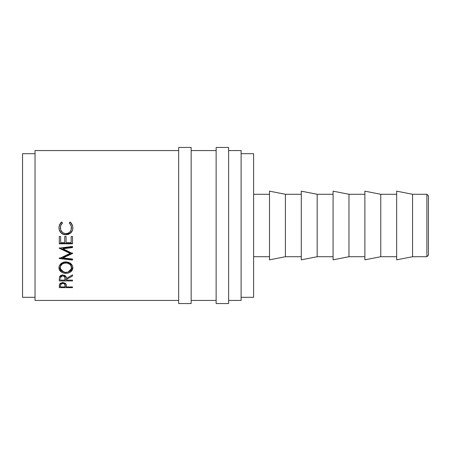 <?xml version="1.0" encoding="UTF-8"?>
<svg xmlns="http://www.w3.org/2000/svg" width="451" height="451" viewBox="0 0 451 451"><rect width="100%" height="100%" fill="white"/><g stroke="black" fill="none" stroke-linecap="round" stroke-linejoin="round"><path stroke-width="0.68" d="M426.888 256.72L428.45 255.165L428.45 195.835L426.888 194.28L426.888 256.72L426.888 194.28L412.552 194.28L412.552 256.72L426.888 256.72L412.552 256.72L412.552 194.28L396.66 191.156L396.66 259.844L412.552 256.72L396.66 259.844L396.66 191.156L412.552 194.28L426.888 194.28L428.45 195.835L428.45 255.165L426.888 256.72M178.664 303.557L191.156 303.557L191.156 147.443L178.664 147.443L178.664 303.557L178.664 147.443L191.156 147.443L191.156 303.557L178.664 303.557M216.13 303.557L228.623 303.557L228.623 147.443L216.13 147.443L216.13 303.557L216.13 147.443L228.623 147.443L228.623 303.557L216.13 303.557M380.762 256.72L396.66 256.72L380.762 256.72L380.762 194.28L380.762 256.72L364.87 259.844L380.762 256.72M396.66 194.28L380.762 194.28L364.87 191.156L364.87 259.844L364.87 191.156L380.762 194.28L396.66 194.28M348.973 256.72L364.87 256.72L348.973 256.72L348.973 194.28L348.973 256.72L333.08 259.844L348.973 256.72M364.87 194.28L348.973 194.28L333.08 191.156L333.08 259.844L333.08 191.156L348.973 194.28L364.87 194.28M317.183 256.72L333.08 256.72L317.183 256.72L317.183 194.28L317.183 256.72L301.285 259.844L317.183 256.72M333.08 194.28L317.183 194.28L301.285 191.156L301.285 259.844L301.285 191.156L317.183 194.28L333.08 194.28M285.393 256.72L301.285 256.72L285.393 256.72L285.393 194.28L285.393 256.72L269.495 259.844L285.393 256.72M301.285 194.28L285.393 194.28L269.495 191.156L269.495 259.844L269.495 191.156L285.393 194.28L301.285 194.28M253.603 256.72L269.495 256.72L253.603 256.72M269.495 194.28L253.603 194.28L269.495 194.28M241.11 297.31L253.603 297.31L253.603 153.69L241.11 153.69L253.603 153.69L253.603 297.31L241.11 297.31M22.55 297.31L35.037 297.31L22.55 297.31L22.55 153.69L22.55 297.31M35.037 153.69L22.55 153.69L35.037 153.69M228.623 300.434L241.11 300.434L241.11 150.566L228.623 150.566L241.11 150.566L241.11 300.434L228.623 300.434M191.156 300.434L216.13 300.434L191.156 300.434M216.13 150.566L191.156 150.566L216.13 150.566M35.037 300.434L178.664 300.434L35.037 300.434L35.037 150.566L178.664 150.566L35.037 150.566L35.037 300.434M72.51 287.625L59.29 287.625L59.667 283.983L60.705 283.143L62.836 282.721L65.761 283.713L66.269 284.649L66.404 286.954L72.51 286.954L72.51 287.625L72.51 286.954L66.404 286.954L66.19 284.384C65.716 283.313 64.6 282.754 62.836 282.721C61.116 282.743 60.006 283.279 59.487 284.322L59.29 287.625L72.51 287.625L72.51 286.954M72.51 280.934L59.29 280.934L59.47 276.982L61.139 275.313L62.824 275.014L64.448 275.285L66.055 276.655L66.404 278.436L72.51 274.89L72.51 275.984L66.404 279.462L66.404 280.127L72.51 280.127L72.51 280.934L72.51 280.127L66.404 280.127L66.404 279.462L72.51 275.984L72.51 274.89L66.404 278.436C66.579 276.463 65.384 275.324 62.824 275.014C61.06 275.076 59.944 275.73 59.47 276.982L59.29 280.934L72.51 280.934L72.51 280.127M58.98 268.424L59.431 265.611L60.93 263.66L63.196 262.324L65.203 261.913L68.552 262.313L70.807 263.626L72.34 265.543L72.814 267.206L72.363 269.94L70.863 271.744L68.625 272.945L66.641 273.317L63.292 272.956L61.009 271.812L59.481 270.031L58.98 268.424M72.51 253.513L72.51 252.932L62.977 257.222L62.977 257.899L72.51 253.513L62.993 248.783L72.51 253.513L62.977 257.899L72.51 259.032L72.51 260.097L59.29 258.536L70.136 253.4L59.29 248.112L72.51 246.432L72.51 247.576L62.993 248.783L62.993 248.298L62.993 248.783L72.51 247.576L72.51 246.432L59.29 248.281L59.29 247.802M72.51 243.816L59.29 243.816L59.29 236.51L60.643 236.51L60.643 242.666L64.713 242.666L64.713 236.51L66.066 236.51L66.066 242.666L71.151 242.666L71.151 236.51L72.51 236.51L72.51 243.816L72.51 236.51L71.151 236.51L71.151 242.666L66.066 242.666L66.066 236.51L64.713 236.51L64.713 242.666L60.643 242.666L60.643 236.51L59.29 236.51L59.29 243.816L72.51 243.816M61.071 222.506L61.714 221.977L62.509 223.014L61.55 223.984L60.434 226.458L60.705 230.027L62.723 232.682L65.344 233.629L68.129 233.223L69.961 231.904L71.128 229.971L71.354 226.396L70.931 225.122L69.285 223.014L70.074 221.977L71.275 223.115L72.684 226.081L72.82 228.477L72.307 230.715L70.536 233.167L68.332 234.43L65.13 234.802L63.129 234.317L60.879 232.755L59.408 230.45L58.951 227.744L59.628 224.519L61.071 222.506M60.705 225.506L60.304 227.817L60.705 225.506L62.509 223.014L61.714 221.977L59.256 225.5L61.714 221.977L62.509 223.065L61.714 222.05L60.507 223.16L59.256 225.5L58.951 227.744C59.244 232.062 61.533 234.424 65.823 234.83L70.536 233.167C72.121 231.707 72.893 229.892 72.848 227.727L72.538 225.5L70.074 221.977L69.285 223.014L71.089 225.5L71.489 227.716C71.297 231.318 69.437 233.291 65.914 233.652C62.418 233.302 60.552 231.357 60.304 227.817L60.846 225.162M70.931 225.134L71.489 227.732L71.089 225.5M72.16 224.53L70.074 222.05L69.285 223.065L70.074 221.977L72.532 225.472M72.679 229.379L72.848 227.682C72.893 229.807 72.121 231.577 70.536 233.004L65.823 234.638C61.539 234.238 59.25 231.927 58.951 227.699L59.064 229.063M70.029 233.387L72.307 230.608M65.107 234.605L67.098 234.543L69.51 233.714M59.199 229.694L60.879 232.609L63.129 234.137L64.448 234.514M60.643 242.305L60.643 236.51M64.713 242.305L64.713 236.51M66.066 242.305L66.066 236.51M71.151 242.305L71.151 236.51M72.51 243.439L59.29 243.439L72.51 243.439L72.51 236.51M59.29 243.439L59.29 236.51M72.51 247.114L62.993 248.298L72.51 247.114L72.51 246.432M59.29 248.281L70.136 253.4L70.136 252.819L59.814 248.05L70.136 252.819L70.136 253.4L59.29 258.536L59.29 257.848M59.29 258.536L72.51 260.097L72.51 259.032L62.977 257.899L62.977 257.222L72.51 252.932M72.51 259.376L60.231 257.961L72.51 259.376L72.51 259.032M72.848 267.776C72.442 264.207 70.125 262.245 65.891 261.884C61.601 262.262 59.29 264.258 58.951 267.866C59.374 271.282 61.708 273.109 65.959 273.34C70.198 273.058 72.493 271.203 72.848 267.776M72.825 267.336L68.005 272.122L70.858 270.786L72.357 269.027L72.848 266.896M65.959 272.342L65.959 273.34L65.959 272.342M58.951 266.981L59.481 269.1L61.009 270.842L63.783 272.1L58.968 267.415M71.467 266.479L71.489 267.815C71.224 270.634 69.375 272.167 65.953 272.421C62.497 272.19 60.614 270.656 60.304 267.815C60.575 264.889 62.441 263.26 65.891 262.916C69.364 263.243 71.235 264.872 71.489 267.815L71.489 266.936C71.23 264.049 69.364 262.448 65.891 262.138L68.078 262.499L69.916 263.564L71.095 265.143L71.467 266.479M65.31 262.161L65.891 262.138L65.891 262.916L65.891 262.138C62.447 262.471 60.581 264.072 60.304 266.936L60.722 265.154L61.894 263.581L63.709 262.505L65.31 262.161M60.304 266.936L60.304 267.815L60.304 266.936M72.51 274.93L70.655 275.989L72.51 274.89M66.404 279.462L66.404 280.127M66.404 279.778L65.057 279.778L66.404 279.778M59.29 279.778L60.643 279.778L59.29 279.778L59.29 279.118M61.545 275.178L60.643 277.297L60.964 275.696L61.725 275.082M63.946 275.082L64.724 275.708L65.068 277.337L64.155 275.189M62.819 274.851L62.819 275.899C64.566 276.215 65.316 277.061 65.068 278.442L65.051 280.127L60.643 280.127L65.051 280.127L64.724 276.773L62.819 275.899L62.819 274.851M60.643 277.297L60.643 278.402C60.389 277.032 61.116 276.198 62.819 275.899L60.964 276.762L60.643 278.402L60.643 277.297M66.404 286.329L65.062 286.329L66.404 286.329M59.29 286.329L60.643 286.329L59.29 286.137M60.908 283.053L60.643 284.288L60.981 282.952M64.73 282.98L65.079 284.35L64.792 283.065M62.841 282.27L62.841 283.476C64.578 283.724 65.327 284.429 65.079 285.601L65.051 286.954L60.643 286.954L65.051 286.954L64.927 284.542L63.952 283.673L62.841 283.476L62.841 282.27M60.643 284.288L60.643 285.539C60.411 284.401 61.144 283.713 62.841 283.476L60.981 284.175L60.643 285.539L60.643 284.288M65.395 272.404L68.112 272.088L69.911 271.079L71.399 268.723L71.095 265.983L69.916 264.376L67.007 263.006L63.709 263.288L61.894 264.393L60.722 265.994L60.333 267.353L60.733 269.602L61.934 271.102L65.395 272.404M65.068 278.436L65.068 277.331M65.079 285.596L65.079 284.344"/></g></svg>
